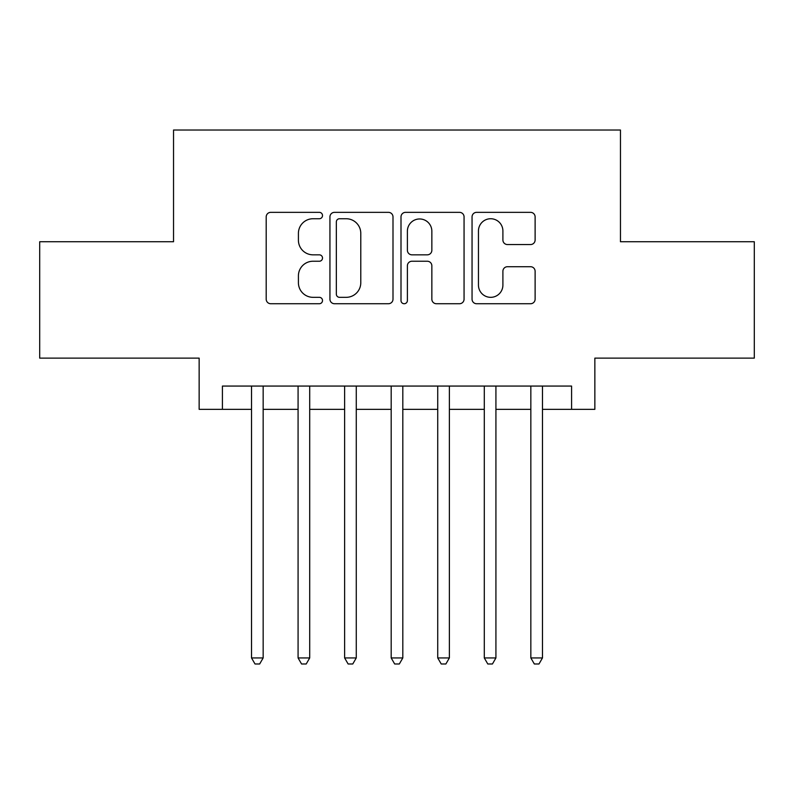 <?xml version="1.0" encoding="UTF-8"?>
<svg xmlns="http://www.w3.org/2000/svg" width="794" height="794" viewBox="0 0 794 794"><rect width="100%" height="100%" fill="white"/><g stroke="black" fill="none" stroke-linecap="round" stroke-linejoin="round"><path stroke-width="1.19" d="M322.513 215.541A3.196 3.196 0 0 0 319.317 212.345L270.764 212.345A4.566 4.566 0 0 0 266.198 216.911L266.198 299.159A4.566 4.566 0 0 0 270.764 303.735L319.317 303.735A3.196 3.196 0 0 0 322.513 300.539A3.196 3.196 0 0 0 319.317 297.333L313.034 297.333A14.62 14.62 0 0 1 298.415 282.714L298.415 275.855A14.62 14.62 0 0 1 313.034 261.236L319.317 261.236A3.196 3.196 0 0 0 322.513 258.04A3.196 3.196 0 0 0 319.317 254.834L313.034 254.834A14.62 14.62 0 0 1 298.415 240.215L298.415 233.357A14.62 14.62 0 0 1 313.034 218.737L319.317 218.737A3.196 3.196 0 0 0 322.513 215.541M530.541 244.552A4.566 4.566 0 0 0 535.116 239.987L535.116 216.911A4.566 4.566 0 0 0 530.541 212.345L476.628 212.345A4.566 4.566 0 0 0 472.053 216.911L472.053 299.159A4.566 4.566 0 0 0 476.628 303.735L530.541 303.735A4.566 4.566 0 0 0 535.116 299.159L535.116 271.29A4.566 4.566 0 0 0 530.541 266.715L507.465 266.715A4.566 4.566 0 0 0 502.9 271.29L502.9 285.115A12.228 12.228 0 0 1 490.672 297.333A12.228 12.228 0 0 1 478.454 285.115L478.454 230.965A12.228 12.228 0 0 1 490.672 218.737A12.228 12.228 0 0 1 502.9 230.965L502.9 239.987A4.566 4.566 0 0 0 507.465 244.552L530.541 244.552M222.419 409.337L222.419 386.063L571.581 386.063L571.581 409.337L594.855 409.337L594.855 358.124L754.3 358.124L754.3 241.743L620.461 241.743L620.461 130.018L173.539 130.018L173.539 241.743L39.7 241.743L39.7 358.124L199.145 358.124L199.145 409.337L251.519 409.337M393 216.911A4.566 4.566 0 0 0 388.435 212.345L334.512 212.345A4.566 4.566 0 0 0 329.937 216.911L329.937 299.159A4.566 4.566 0 0 0 334.512 303.735L388.435 303.735A4.566 4.566 0 0 0 393 299.159L393 216.911M405.565 212.345L459.488 212.345A4.566 4.566 0 0 1 464.063 216.911L464.063 299.159A4.566 4.566 0 0 1 459.488 303.735L436.412 303.735A4.566 4.566 0 0 1 431.847 299.159L431.847 265.801A4.566 4.566 0 0 0 427.271 261.236L411.967 261.236A4.566 4.566 0 0 0 407.391 265.801L407.391 300.539A3.196 3.196 0 0 1 404.196 303.735A3.196 3.196 0 0 1 401 300.539L401 216.911A4.566 4.566 0 0 1 405.565 212.345M263.161 409.337L298.078 409.337M309.71 409.337L344.626 409.337M356.268 409.337L391.184 409.337M402.816 409.337L437.732 409.337M449.374 409.337L484.29 409.337M495.922 409.337L530.839 409.337M542.481 409.337L571.581 409.337M339.534 218.737A3.196 3.196 0 0 0 336.338 221.933L336.338 294.137A3.196 3.196 0 0 0 339.534 297.333L346.164 297.333A14.62 14.62 0 0 0 360.784 282.714L360.784 233.357A14.62 14.62 0 0 0 346.164 218.737L339.534 218.737M431.847 231.193A12.228 12.228 0 0 0 419.619 218.965A12.228 12.228 0 0 0 407.391 231.193L407.391 250.269A4.566 4.566 0 0 0 411.967 254.834L427.271 254.834A4.566 4.566 0 0 0 431.847 250.269L431.847 231.193M263.161 386.063L263.161 657.938L251.519 657.938L251.519 386.063M263.161 657.938L259.668 663.983L255.013 663.983L251.519 657.938M309.71 386.063L309.71 657.938L298.078 657.938L298.078 386.063M309.71 657.938L306.216 663.983L301.561 663.983L298.078 657.938M356.268 386.063L356.268 657.938L344.626 657.938L344.626 386.063M356.268 657.938L352.774 663.983L348.119 663.983L344.626 657.938M402.816 386.063L402.816 657.938L391.184 657.938L391.184 386.063M402.816 657.938L399.332 663.983L394.668 663.983L391.184 657.938M449.374 386.063L449.374 657.938L437.732 657.938L437.732 386.063M449.374 657.938L445.881 663.983L441.226 663.983L437.732 657.938M495.922 386.063L495.922 657.938L484.29 657.938L484.29 386.063M495.922 657.938L492.439 663.983L487.784 663.983L484.29 657.938M542.481 386.063L542.481 657.938L530.839 657.938L530.839 386.063M542.481 657.938L538.987 663.983L534.332 663.983L530.839 657.938"/></g></svg>
